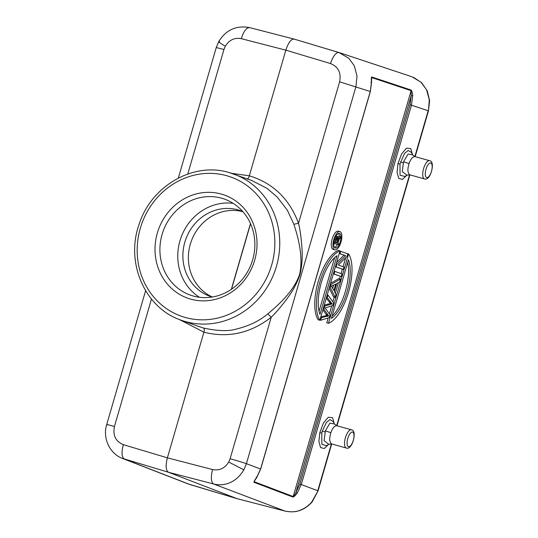 <?xml version="1.0" encoding="UTF-8"?>
<svg xmlns="http://www.w3.org/2000/svg" width="538" height="538" viewBox="0 0 538 538"><rect width="100%" height="100%" fill="white"/><g stroke="black" fill="none" stroke-linecap="round" stroke-linejoin="round"><path stroke-width="0.81" d="M157.338 233.021A54.742 50.518 109.7 0 1 243.573 207.883A54.742 50.518 109.7 0 1 217.13 298.899A54.742 50.518 109.7 0 1 157.338 233.021M267.837 313.842L271.213 317.252C250.493 333.278 228.058 338.247 203.895 332.181C204.48 330.312 204.373 328.94 203.579 328.052C218.112 331.146 229.228 331.428 236.942 328.886C249.195 325.88 259.491 320.863 267.837 313.842C280.823 302.955 293.862 290.533 299.558 274.595C303.291 258.213 298.967 239.679 293.869 224.252L298.509 223.297C300.164 229.995 301.32 238.462 301.993 248.697C302.625 257.52 301.939 266.196 299.942 274.723C297.084 282.968 293.035 290.614 287.79 297.649C281.744 305.88 276.223 312.417 271.213 317.252L230.109 458.732A13.262 0.343 -163.8 0 1 246.411 463.662L243.842 469.856C237.419 480.75 226.296 487.065 213.613 483.985L168.461 472.263L122.079 458.268M246.902 178.952C248.005 178.744 248.818 177.701 249.329 175.805C273.116 183.135 289.511 198.966 298.509 223.297L339.613 81.81C341.368 72.886 338.328 66.799 330.5 63.545L285.833 50.162L241.313 38.669C234.575 37.398 229.235 39.926 225.308 46.241L223.942 49.55A13.262 0.343 16.2 0 0 216.222 47.633L218.684 41.668C225.98 29.846 236.303 25.158 249.639 27.613L249.78 27.653C246.538 27.398 243.714 31.07 241.313 38.669M293.869 224.252L287.339 210.176L277.164 196.948L266.902 188.26L251.508 180.412M328.678 315.961L321.401 317.615L320.635 320.265L329.303 317.595L330.09 314.898L325.147 307.958L332.807 305.544L333.6 302.82L327.972 294.999L327.212 297.608L332.181 303.923L324.77 306.008L323.856 309.168L328.691 315.914L327.017 315.45L325.934 314.131L327.602 314.596M332.168 303.963L330.493 303.499M324.226 305.174L330.5 303.479L329.222 301.939L330.89 302.403M324.044 305.806L324.77 306.008M323.123 308.967L323.856 309.168M322.901 309.74L325.934 314.131M326.983 316.236L325.308 315.766L326.889 315.483L328.563 315.947M320.668 317.413L321.401 317.615M325.308 315.772L320.823 316.882M319.902 320.063L320.635 320.265M327.238 294.797L327.972 294.999M326.485 297.406L327.212 297.608M326.277 298.106L329.222 301.939M321.334 282.497A34.096 13.652 -74.4 0 1 337.01 255.725L319.976 314.367A34.096 13.652 -74.4 0 1 321.334 282.497M334.656 257.608L319.054 311.32M340.003 250.863L338.335 250.399A37.882 15.165 -74.4 0 0 318.227 281.529A37.882 15.165 -74.4 0 0 318.173 319.78L319.848 320.244L340.003 250.863A37.882 15.165 105.6 0 0 319.902 281.993A37.882 15.165 105.6 0 0 319.848 320.244M332.114 316.095A34.096 13.652 105.6 0 0 347.716 262.383M348.469 259.8A34.096 13.652 -74.4 0 1 347.111 291.663A34.096 13.652 -74.4 0 1 331.428 318.435L348.469 259.8M328.436 323.298L348.597 253.923A37.882 15.165 105.6 0 1 348.537 292.174A37.882 15.165 105.6 0 1 328.436 323.298L326.768 322.834L328.187 317.938M346.902 253.532L348.597 253.923M329.37 313.869L331.684 305.907M332.874 301.811L334.239 297.104M335.342 293.324L338.442 282.652M339.559 278.805L340.298 276.263M341.072 273.6L342.356 269.182M343.062 266.754L345.658 257.81M337.326 240.21L336.573 242.799L335.362 242.369L336.203 239.484L337.366 237.742L337.326 240.21L336.089 239.867M339.101 237.978L337.945 239.464L337.716 236.565C336.936 236.552 336.297 237.507 335.806 239.423L334.649 243.418L338.227 244.689L338.57 243.512L336.99 242.947L337.387 241.575L340.09 238.28L340.534 236.754L339.101 237.978L338.187 237.729M336.062 236.101L337.716 236.565M334.737 239.128L335.806 239.423M333.896 243.21L334.649 243.418M333.89 243.277L338.227 244.689M338.079 236.962L338.859 236.283L340.534 236.754M337.911 243.277A7.579 3.033 105.6 0 0 338.604 241.3A7.579 3.033 105.6 0 0 339.101 239.114M339.296 236.404A7.579 3.033 105.6 0 0 338.523 233.519M334.629 247.507A7.579 3.033 105.6 0 0 337.353 244.447M334.549 239.726A7.579 3.033 -74.4 0 1 339.444 233.445A7.579 3.033 -74.4 0 1 340.278 241.764A7.579 3.033 -74.4 0 1 335.382 248.045A7.579 3.033 -74.4 0 1 334.549 239.726M340.991 242.019A9.469 3.793 105.6 0 0 339.955 231.622A9.469 3.793 105.6 0 0 333.836 239.471A9.469 3.793 105.6 0 0 334.878 249.867A9.469 3.793 105.6 0 0 340.991 242.019M334.878 249.867L333.204 249.403A9.469 3.793 -74.4 0 1 332.161 239.006A9.469 3.793 -74.4 0 1 338.281 231.158L339.955 231.622M331.321 286.189L335.752 284.104L333.916 290.433L331.354 286.196M333.614 285.254L332.78 288.126M331.025 284.488L330.211 287.285L335.181 297.366L335.981 294.622L334.428 291.482L336.727 283.58L339.646 281.993L340.5 279.067L331.025 284.488L330.292 284.286M329.182 288.112L333.513 296.902L335.181 297.366M329.485 287.077L330.211 287.285M330.574 283.324L338.826 278.597L340.5 279.067M334.831 271.381L334.078 273.983L341.24 276.525L341.993 273.929L334.105 271.179M333.331 273.842L341.24 276.525M333.345 273.775L334.078 273.983M340.662 251.313L339.976 253.674L345.618 255.738L336.875 264.346L336.136 266.895L343.298 269.444L343.984 267.083L338.341 265.012L347.084 256.404L347.824 253.855L339.935 251.105M339.229 253.532L345.631 255.684M339.249 253.472L339.976 253.674M343.957 255.22L345.618 255.738M336.149 264.145L336.875 264.346M343.943 255.274L336.633 262.477M335.403 266.693L336.136 266.895M335.389 266.761L343.298 269.444M351.502 429.815A9.469 3.638 105.6 0 0 351.408 429.781L336.956 425.76C334.562 425.592 332.538 427.905 330.877 432.7C329.128 438.43 329.39 442.175 331.67 443.937L331.885 443.998M326.828 445.551L328.725 444.213L324.098 440.75L325.369 430.871L329.908 423.13L334.374 423.951L336.849 425.726M333.439 421.819L329.989 419.566L326.364 422.532L322.302 431.099L321.798 433.036L321.852 444.354L326.613 445.693M328.839 444.153L324.32 448.504L320.601 447.576L318.886 441.685L319.774 432.787L323.372 423.097L328.267 417.286L332.524 417.649L334.428 424.045M429.687 160.707A9.469 3.638 105.6 0 0 429.586 160.68L415.134 156.652C412.747 156.484 410.723 158.797 409.055 163.592C407.306 169.329 407.575 173.075 409.855 174.837L410.064 174.897M404.825 176.578L406.91 175.106L402.283 171.642L403.547 161.77L408.086 154.029L412.559 154.85L411.516 152.476L408.174 150.458L404.542 153.424L399.983 163.929L400.037 175.254L405.006 176.451M407.017 175.052L402.505 179.396L398.779 178.468L397.071 172.577L397.959 163.68L401.556 153.996L406.452 148.185L410.709 148.542L412.612 154.944M428.463 110.862L429.284 99.792L426.607 89.853L421.052 82.24L411.98 76.766L339.646 52.744L294.293 39.146C291.159 38.877 288.341 42.549 285.833 50.162L249.329 175.805L231.609 173.317M189.995 484.57L237.298 498.733L285.046 511.08C291.24 512.223 296.041 512.015 299.464 510.454C304.387 508.692 308.503 505.834 311.825 501.88L318.039 490.851M285.073 511.087L237.366 498.746M187.984 483.87L237.238 498.713L168.461 472.263C165.778 470.441 165.422 465.632 167.392 457.831L203.895 332.181L179.248 319.471M412.673 95.71C412.639 93.296 412.128 91.42 411.146 90.061A1.137 1.042 108.4 0 1 411.126 90.66L411.214 95.663L295.954 492.378L299.868 484.052L410.064 104.762L411.214 95.663L412.673 95.71L411.476 105.192L301.287 484.476L297.205 493.151L295.954 492.378C295.006 494.435 294.091 495.821 293.21 496.534A1.137 1.042 110.8 0 1 292.907 497.045C293.714 497.078 295.154 495.78 297.205 493.151M330.5 63.545C333.123 56.006 335.941 52.334 338.96 52.529L348.873 58.319L354.34 65.885L357.017 76.147L355.921 86.739L246.411 463.662L260.587 469.035L256.646 477.502C255.032 479.553 254.118 481.14 253.909 482.256L292.907 497.045M256.646 477.502L256.209 477.031L256.646 477.502M254.239 481.328L254.212 481.739L293.21 496.534L411.126 90.66L371.644 77.546L371.556 82.334L370.83 82.509M260.58 469.062L370.265 91.5L371.469 82.274C371.207 79.066 371.267 77.297 371.664 76.947A1.137 1.042 -71.6 0 1 371.644 77.546L371.422 78.313M197.809 326.162L203.579 328.052M242.927 211.703A45.461 41.951 -70.3 0 0 190.311 244.198A45.461 41.951 -70.3 0 0 212.308 297.01M242.833 211.595A45.461 41.951 -70.3 0 0 240.594 210.714A45.461 41.951 -70.3 0 0 184.816 242.228A45.461 41.951 -70.3 0 0 209.887 296.29A45.461 41.951 -70.3 0 0 212.174 297.03M233.169 203.33A50.949 47.021 -70.3 0 0 179.934 240.863A50.949 47.021 -70.3 0 0 199.457 297.265M162.079 234.454A50.949 47.021 -70.3 0 0 190.176 295.053A50.949 47.021 -70.3 0 0 251.643 262.974A50.949 47.021 -70.3 0 0 224.595 199.141A50.949 47.021 -70.3 0 0 162.079 234.454M185.415 317.514A73.867 68.171 -70.3 0 0 271.703 264.925A73.867 68.171 -70.3 0 0 226.619 175.691A73.867 68.171 -70.3 0 0 140.324 228.28A73.867 68.171 -70.3 0 0 185.415 317.514M327.514 304.084L329.182 304.555M371.556 82.334L370.352 91.541L339.613 81.81M346.317 448.026C352.343 450.535 357.42 430.521 351.617 429.849L351.408 429.781A9.469 3.638 105.6 0 0 345.389 437.804A9.469 3.638 105.6 0 0 346.223 447.999A9.469 3.638 105.6 0 0 346.317 448.026L331.778 443.971L328.738 444.213M352.659 432.101A7.579 2.912 105.6 0 0 347.797 438.389A7.579 2.912 105.6 0 0 348.436 446.648A7.579 2.912 105.6 0 0 353.291 440.36A7.579 2.912 105.6 0 0 352.659 432.101M325.369 430.871L330.877 432.7M322.302 431.099L325.039 431.92M321.805 433.036L319.774 432.787M430.844 163.001A7.579 2.912 105.6 0 0 425.982 169.288A7.579 2.912 105.6 0 0 426.614 177.547A7.579 2.912 105.6 0 0 431.476 171.259A7.579 2.912 105.6 0 0 430.844 163.001M429.586 160.68A9.469 3.638 105.6 0 0 423.574 168.697A9.469 3.638 105.6 0 0 424.401 178.892A9.469 3.638 105.6 0 0 424.502 178.925C430.521 181.427 435.605 161.413 429.795 160.748L429.586 160.68M403.554 161.77L409.055 163.592M400.487 161.992L403.224 162.819M399.983 163.929L397.959 163.68M250.466 223.539L231.347 289.35M225.308 46.241C219.376 42.71 217.486 41.231 219.632 41.809M107.573 424.939C105.509 424.132 107.795 424.65 114.439 426.473C112.671 435.397 115.65 441.463 123.363 444.67C121.306 452.411 121.662 457.226 124.426 459.109L189.954 484.556M285.046 511.08L213.613 483.985C211.064 482.162 210.708 477.347 212.544 469.546C219.383 470.851 224.783 468.349 228.737 462.041L230.109 458.732M228.737 462.041L243.842 469.856M123.363 444.67L167.392 457.831L212.544 469.546M410.064 104.762L428.174 110.741L414.859 156.565M409.573 174.776L336.68 425.672M331.388 443.884L317.776 490.73L299.868 484.052M253.909 482.256A1.137 1.042 -69.2 0 0 254.212 481.739L254.454 480.911M411.146 90.061L371.664 76.947M114.439 426.473L151.454 299.054M187.782 174.016L223.942 49.55M251.508 180.418L229.006 172.53C193.297 161.595 151.124 186.02 139.147 224.252C125.166 262.618 145.004 308.281 181.158 320.184A77.66 71.668 -70.3 0 0 185.731 321.643A77.66 71.668 -70.3 0 0 275.685 268.839A77.66 71.668 -70.3 0 0 233.62 174.003A77.66 71.668 -70.3 0 0 229.047 172.543M334.374 423.964L333.331 421.584M424.502 178.925L409.956 174.87L406.916 175.106M415.033 156.619L412.559 154.85M231.528 289.229L250.553 223.734M294.158 39.106L249.639 27.613M331.697 443.951L318.072 490.858L312.174 501.907C304.609 510.273 295.591 513.333 285.106 511.1M145.596 290.715L106.712 424.556C102.482 437.959 109.591 453.736 122.61 458.484L188.132 483.931M413.587 77.364L421.678 82.738L427.259 90.875L429.62 100.68L428.47 110.862L415.168 156.659M409.882 174.85L336.983 425.76M256.747 477.515L260.668 469.075L370.352 91.541M254.225 481.369L256.74 477.515M338.906 52.509L294.239 39.126M178.327 178.071L216.222 47.633M198.966 326.579L181.158 320.184"/></g></svg>

